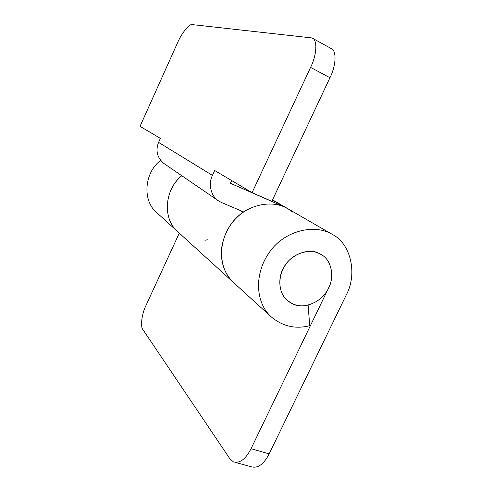 <?xml version="1.0" encoding="UTF-8"?>
<svg xmlns="http://www.w3.org/2000/svg" width="492" height="492" viewBox="0 0 492 492"><rect width="100%" height="100%" fill="white"/><g stroke="black" fill="none" stroke-linecap="round" stroke-linejoin="round"><path stroke-width="0.74" d="M327.051 290.784C334.591 280.212 332.844 261.252 321.848 254.936L318.367 253.079C308.14 247.605 289.499 255.194 283.583 267.943C277.568 277.759 278.706 293.822 287.562 300.692L293.792 304.388C303.705 309.105 320.722 302.457 327.051 290.784M164.156 163.639L163.768 163.381C157.132 157.637 155.398 150.638 158.565 142.379L160.374 138.375L140.035 126.339L177.569 42.736C181.468 33.45 189.402 23.511 192.231 24.6L311.928 37.939C317.74 39.372 316.897 54.846 310.575 67.392L252.082 192.649L271.867 201.326L329.966 77.705L310.575 67.392M158.565 142.379L212.439 175.392C208.196 183.338 210.699 195.988 218.208 200.668L221.523 202.519L243.638 211.917M311.928 37.939L330.815 48.339C336.848 49.92 336.264 65.344 329.966 77.705M212.439 175.392L214.684 170.515L252.082 192.649M240.096 210.416L243.005 212.359C231.381 220.773 224.272 232.519 221.689 247.593C220.275 261.609 224.131 273.171 233.251 282.285M292.955 212.267L288.177 208.891L284.339 206.929L230.44 183.288L231.695 180.582M181.794 175.724C164.211 189.973 162.465 218.78 177.686 231.683L177.649 231.646C162.458 219.125 164.365 189.408 181.794 175.724M179.273 233.122L145.903 305.655C141.868 313.718 140.165 326.657 142.864 329.548L229.832 458.685L233.325 461.847C239.721 463.636 245.625 459.257 251.037 448.71L328.65 287.863C334.751 276.621 331.344 260.311 321.848 254.936C311.62 247.814 294.271 252.347 286.264 263.773C277.082 276.289 278.103 292.814 287.562 300.686C293.742 305.483 300.587 306.947 308.103 305.077L309.726 325.698C295.323 329.363 282.396 326.325 270.938 316.602C255.36 302.426 253.854 273.355 269.967 251.492C284.068 231.492 313.791 222.999 332.469 234.493C350.858 243.694 357.672 274.007 346.282 294.917L269.155 453.882C263.761 464.307 257.783 468.599 251.209 466.754L235.551 462.455M332.469 234.493L288.177 208.891C270.969 198.338 244.093 205.681 231.547 223.503C217.2 242.98 218.878 269.192 233.208 282.242L156.604 212.482C142.206 200.65 144.187 172.661 160.62 160.423M207.864 239.739L204.893 240.256M272.463 200.053L284.339 206.929M251.037 448.71L269.155 453.882M163.768 163.381L218.208 200.668M287.642 208.583L272.556 199.863M233.208 282.242L270.938 316.602"/></g></svg>
